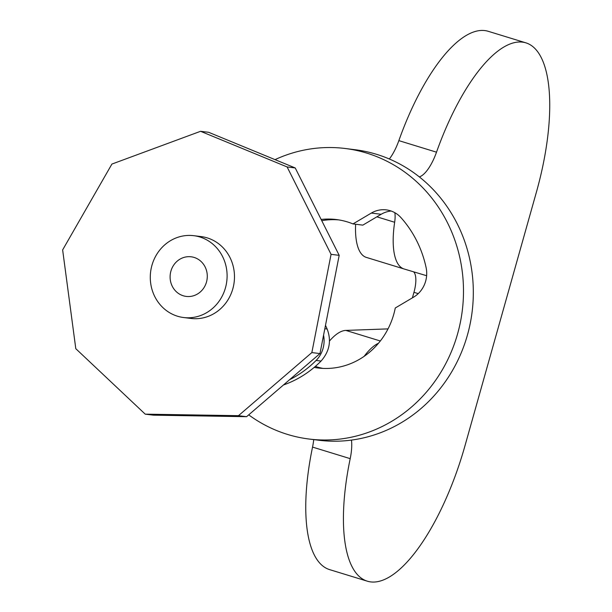 <?xml version="1.0" encoding="UTF-8"?>
<svg xmlns="http://www.w3.org/2000/svg" width="612" height="612" viewBox="0 0 612 612"><rect width="100%" height="100%" fill="white"/><g stroke="black" fill="none" stroke-linecap="round" stroke-linejoin="round"><path stroke-width="0.92" d="M275.017 159.633A146.39 136.201 97.1 0 1 345.137 148.487L354.975 149.71A146.39 136.201 97.1 0 1 457.241 223.816A146.39 136.201 97.1 0 1 449.024 376.181A146.39 136.201 97.1 0 1 318.959 440.257L309.121 439.041A146.39 136.201 97.1 0 1 248.709 414.859M345.137 148.487A146.39 136.201 97.1 0 1 447.403 222.592A146.39 136.201 97.1 0 1 439.187 374.965A146.39 136.201 97.1 0 1 309.121 439.041M315.341 366.404A74.786 69.584 -82.9 0 0 322.501 368.325L322.532 368.386M391.137 211.025A26.614 24.763 -82.9 0 0 381.161 214.284L362.824 225.132L352.994 223.916A74.786 69.584 97.1 0 0 336.332 219.547A74.786 69.584 97.1 0 0 321.132 219.456M314.17 367.407A74.786 69.584 97.1 0 0 317.934 367.98A74.786 69.584 97.1 0 0 395.276 307.989L413.613 297.134A26.614 24.763 97.1 0 0 426.09 267.498A109.013 101.424 -82.9 0 0 401.059 217.727A26.614 24.763 97.1 0 0 386.287 209.878A26.614 24.763 97.1 0 0 371.331 213.068L352.994 223.916M322.501 368.325L317.582 367.72A74.786 69.584 -82.9 0 0 320.397 368.24M338.78 219.899A74.786 69.584 -82.9 0 0 321.751 220.687M351.456 440.097A33.805 12.225 -73 0 1 350.202 458.648A148.93 53.864 107 0 0 367.231 581.155A148.93 53.864 107 0 0 465.059 445.49L536.456 191.961A148.93 53.864 107 0 0 525.945 42.863A148.93 53.864 107 0 0 522.587 42.151A148.93 53.864 107 0 0 436.509 152.181A33.805 12.225 -73 0 1 419.327 176.899M389.347 158.998A33.805 12.225 107 0 0 398.848 140.63A148.93 53.864 -73 0 1 484.926 30.6A148.93 53.864 -73 0 1 488.284 31.319L525.945 42.863M403.943 268.928L366.389 257.415A67.603 24.449 -73 0 1 366.336 257.4A67.603 24.449 -73 0 1 355.626 224.237M367.231 581.155L329.57 569.611A148.93 53.864 -73 0 1 312.541 447.097A33.805 12.225 107 0 0 313.734 439.607M329.478 341.029A67.603 24.449 -73 0 1 345.834 330.411L380.327 340.991M388.031 328.889L345.834 330.411M418.233 293.63L413.957 292.322L412.396 297.853M413.957 292.322A21.129 7.642 107 0 0 413.597 271.82M394.824 212.693A21.129 7.642 -73 0 1 394.656 222.271A67.603 24.449 107 0 0 403.997 268.951A67.603 24.449 107 0 0 404.05 268.966L426.633 275.721M378.514 343.233A67.603 24.449 107 0 0 364.102 356.383M183.623 317.529L190.998 318.447A41.241 38.372 -82.9 0 0 227.641 300.393A41.241 38.372 -82.9 0 0 229.951 257.468A41.241 38.372 -82.9 0 0 201.141 236.592L193.767 235.681A41.241 38.372 -82.9 0 0 157.131 253.728A41.241 38.372 -82.9 0 0 154.813 296.652A41.241 38.372 -82.9 0 0 183.623 317.529A41.241 38.372 -82.9 0 0 220.259 299.482A41.241 38.372 -82.9 0 0 222.577 256.558A41.241 38.372 -82.9 0 0 193.767 235.681M205.097 266.901A19.959 18.574 97.1 0 1 203.972 287.678A19.959 18.574 97.1 0 1 186.239 296.415A19.959 18.574 97.1 0 1 172.293 286.309A19.959 18.574 97.1 0 1 173.418 265.531A19.959 18.574 97.1 0 1 191.151 256.795A19.959 18.574 97.1 0 1 205.097 266.901M200.568 131.297L208.677 132.307L295.229 167.956L339.186 255.342L319.969 353.575L246.575 416.696L153.352 415.158L145.235 414.156L238.466 415.686L311.852 352.573L331.069 254.34L287.12 166.946L200.568 131.297L111.912 164.07L62.638 249.918L75.796 348.687L145.235 414.156M324.827 328.728L327.145 329.019C331.589 340.677 329.562 351.357 321.063 361.065L316.113 360.445A105.631 98.28 97.1 0 1 289.621 379.67M316.113 360.445A26.614 24.763 -82.9 0 0 323.557 335.215M283.433 384.994A105.631 98.28 -82.9 0 0 321.063 361.065M327.145 329.019L325.492 325.316M246.575 416.696L238.466 415.686M319.969 353.575L311.852 352.573M339.186 255.342L331.069 254.34M295.229 167.956L287.12 166.946M381.161 214.284L371.331 213.068M398.848 140.63L436.509 152.181M376.885 216.816L394.656 222.271M350.202 458.648L312.541 447.097M403.997 268.951L366.336 257.4"/></g></svg>
